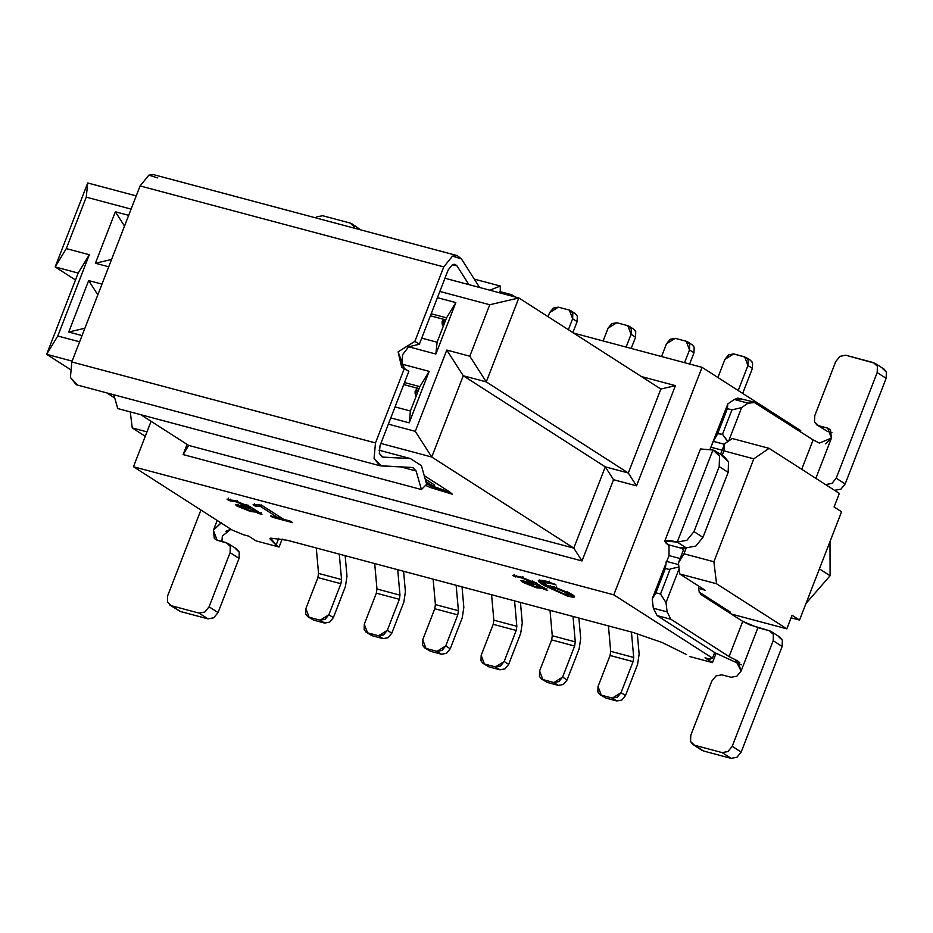 <?xml version="1.0" encoding="UTF-8"?>
<svg xmlns="http://www.w3.org/2000/svg" width="933" height="933" viewBox="0 0 933 933"><rect width="100%" height="100%" fill="white"/><g stroke="black" fill="none" stroke-linecap="round" stroke-linejoin="round"><path stroke-width="1.4" d="M404.502 382.542L419.862 386.635L429.145 371.369L401.901 364.103L429.145 371.369L419.862 386.635L404.502 382.542M403.721 384.571L419.08 388.676L403.721 384.571M410.415 411.01L409.19 422.824L429.145 371.369L409.19 422.824L410.415 411.01L419.862 386.635L410.415 411.01L395.044 406.916L410.415 411.01M390.775 417.926L409.19 422.824L390.775 417.926L388.361 424.153L415.278 431.326L431.746 457.018L463.269 375.766L446.79 350.073L415.278 431.326L388.361 424.153L408.852 371.334L390.775 417.926M431.186 313.756L446.545 317.85L455.829 302.584L437.425 297.674L455.829 302.584L446.545 317.85L437.087 342.224L435.863 354.039L455.829 302.584L435.863 354.039L437.087 342.224L421.728 338.131L437.087 342.224L446.545 317.85L431.186 313.756M408.631 346.773L435.863 354.039L408.631 346.773L402.601 354.727L401.901 364.103L404.141 368.395L401.901 364.103L402.601 354.727L408.631 346.773L419.349 344.254L439.84 291.446L489.755 304.753L469.8 356.208L446.79 350.073L463.269 375.766L486.268 381.9L469.8 356.208L486.268 381.9L518.841 297.942L489.755 304.753L518.841 297.942L486.268 381.9L463.269 375.766L431.746 457.018L573.783 548.114L605.295 466.862L463.269 375.766L605.295 466.862L628.306 473.008L486.268 381.9L628.306 473.008L660.867 389.038L518.841 297.942L444.959 278.244L518.841 297.942L660.867 389.038L628.306 473.008L605.295 466.862L573.783 548.114L582.017 560.955L613.541 479.714L605.295 466.862L613.541 479.714L636.539 485.848L628.306 473.008L636.539 485.848L675.41 385.632L660.867 389.038L675.41 385.632L641.438 376.57L675.41 385.632L636.539 485.848L613.541 479.714L582.017 560.955L573.783 548.114L188.688 445.426L183.113 454.581L582.017 560.955L183.113 454.581L188.688 445.426L140.778 414.695L188.688 445.426L573.783 548.114L431.746 457.018L415.278 431.326L446.79 350.073L469.8 356.208L489.755 304.753L439.84 291.446L419.349 344.254L414.87 341.373L419.349 344.254L408.631 346.773M430.393 315.786L445.764 319.879L430.393 315.786M800.724 430.638L702.048 367.334L613.809 594.834L712.485 658.138L714.666 652.505L712.485 658.138L710.071 659.165L705.01 657.823L712.485 662.617L689.487 656.482L712.485 662.617L716.066 653.392L712.485 662.617L705.01 657.823L710.071 659.165L712.485 658.138L613.809 594.834L702.048 367.334L573.643 333.093L702.048 367.334L800.724 430.638L800.316 431.699L800.724 430.638M729.933 613.156L730.341 612.095L699.062 592.023L730.341 612.095L729.933 613.156M716.556 583.755L679.749 573.947L705.161 590.251L698.549 588.478L705.161 590.251L679.749 573.947L716.556 583.755L713.885 561.759L683.982 553.782L678.408 562.937L679.749 573.947L678.408 562.937L683.982 553.782L713.885 561.759L716.556 583.755L786.822 628.83L716.556 583.755M731.274 614.019L786.822 628.83L731.32 614.054M732.265 438.522L769.072 448.341L839.35 493.417L834.09 506.957L839.35 493.417L769.072 448.341L753.806 458.838L713.885 561.759L753.806 458.838L769.072 448.341L732.265 438.522L724.638 443.77L723.903 450.861L753.806 458.838L723.903 450.861L722.154 455.362L723.903 450.861L724.638 443.77L720.544 454.324L724.638 443.77L732.265 438.522M841.566 511.751L799.546 620.083L791.091 617.833L799.546 620.083L841.566 511.751L834.09 506.957L841.566 511.751M686.49 654.558L662.255 642.557L633.355 632.551L287.364 540.277L270.722 538.143L269.94 538.831L276.086 545.117L278.722 538.329L276.086 545.117L270.722 538.143L287.364 540.277L633.355 632.551L662.255 642.557L686.49 654.558M792.07 615.29L786.822 628.83L792.07 615.29L799.546 620.083L792.07 615.29M806.019 603.418L830.102 575.743L829.985 541.618L830.102 575.743L806.019 603.418M830.102 575.754L819.407 568.885L830.102 575.743M686.28 547.858L683.982 553.782L686.28 547.858M684.437 547.414L678.408 562.937L684.437 547.414M57.788 335.997L46.65 354.318L72.144 361.118L46.65 354.318L57.788 335.997L89.3 254.744L66.29 248.61L86.256 197.155L131.098 209.109L86.256 197.155L87.725 182.973L86.256 197.155L66.29 248.61L55.164 266.931L66.29 248.61L89.3 254.744L78.162 273.066L89.3 254.744L57.788 335.997L79.62 341.816L57.788 335.997M380.886 443.443L431.746 457.018L380.886 443.443M136.218 195.907L87.725 182.973L55.164 266.931L78.162 273.066L46.65 354.318L78.162 273.066L55.164 266.931L87.725 182.973L136.218 195.907M128.684 215.336L115.354 211.779L124.521 226.078L115.354 211.779L95.399 263.246L108.718 266.791L95.399 263.246L111.575 259.456L95.399 263.246L115.354 211.779L128.684 215.336M102 284.133L88.67 280.576L97.837 294.863L88.67 280.576L68.715 332.031L82.046 335.588L68.715 332.031L84.891 328.241L68.715 332.031L88.67 280.576L102 284.133M75.491 279.97L55.164 266.931L75.491 279.97M114.736 397.994L106.794 392.898L114.736 397.994M69.998 369.293L46.65 354.318L69.998 369.293M187.078 444.388L183.113 454.581L187.078 444.388M151.088 421.308L133.466 466.745L613.809 594.834L133.466 466.745L151.088 421.308M232.142 530.037L133.466 466.745L232.142 530.037L243.536 534.761L232.142 530.037M279.072 547.03L256.074 540.895L248.598 536.102L243.536 534.761L248.598 536.102L256.074 540.895L279.072 547.03L276.086 545.117L279.072 547.03L282.186 539.017L279.072 547.03M146.994 431.874L132.229 427.932L145.28 436.306L132.229 427.932L130.282 411.896L132.229 427.932L146.994 431.874M253.111 504.648L253.729 505.348L254.359 503.727L253.729 505.348L253.111 504.648L257.706 504.52L262.908 506.013L283.69 519.331L290.21 521.081L292.659 522.643L290.21 521.081L283.69 519.331L262.908 506.013L259.875 505.01L253.111 504.648L253.729 505.348L256.412 506.432L260.517 506.491L278.326 517.908L270.967 516.404L292.659 522.643L273.206 517.453L273.836 515.832L273.206 517.453L270.967 516.404M281.346 517.838L278.629 517.104L281.346 517.838M278.955 516.276L278.326 517.908L278.955 516.276M261.147 504.858L260.517 506.491L261.147 504.858M259.234 504.835L257.041 504.811L256.412 506.432L257.041 504.811L255.899 504.566L259.234 504.835M236.481 501.907L246.254 505.989L246.883 504.368L246.254 505.989L247.548 506.817L235.349 504.531L236.9 506.024L250.674 511.576L256.108 512.065L261.963 514.246L250.884 507.155L234.545 500.473L227.78 499.773L236.481 501.907L237.11 500.286L236.481 501.907L229.95 500.823L230.579 499.19L229.95 500.823L227.78 499.773L228.41 498.152L227.78 499.773L234.545 500.473L250.884 507.155L261.963 514.246L260.412 514.048L261.042 512.415L260.412 514.048L257.765 513.127L258.394 511.506L257.765 513.127L256.108 512.065L256.738 510.444L256.108 512.065L250.674 511.576L251.304 509.954L250.674 511.576L236.9 506.024L237.53 504.403L236.9 506.024L244.073 505.896L247.548 506.817L248.178 505.196L247.548 506.817L236.481 501.907M227.011 499.143L227.78 499.773M256.283 510.608L253.135 510.386L256.283 510.608M240.667 506.118L237.553 504.415L240.667 506.118M247.898 505.908L249.601 506.362L247.898 505.908M248.994 510.211L240.597 506.292L245.729 507.12L246.359 505.499L245.729 507.12L249.647 508.158L250.277 506.537L249.647 508.158L253.123 510.398L253.753 508.777L253.123 510.398L248.994 510.211L253.123 510.398L249.647 508.158L241.507 507.167L248.994 510.211M433.67 486.466L426.358 483.131L433.67 486.466L434.3 484.845L433.67 486.466L425.891 481.475L433.67 486.466M434.3 484.845L425.191 479.002L434.3 484.845M449.881 492.088L424.235 475.643L449.881 492.088L430.195 487.469L452.295 494.198L449.881 492.088M450.651 492.601L430.824 485.848L430.195 487.469L430.824 485.848L426.579 483.9L450.651 492.601M425.565 485.347L430.195 487.469L425.565 485.347M270.733 515.879L278.326 517.908L260.517 506.491L256.412 506.432L253.729 505.348M544.336 585.621C535.589 580.431 536.288 578.985 546.446 581.271L555.567 584.49L548.651 582.81C542.318 581.376 541.805 582.309 547.135 585.609L554.167 586.904L571.719 594.169C576.652 597.377 575.194 597.995 567.346 596.024L544.336 585.621L544.965 584L544.336 585.621L567.346 596.024L574.448 596.817L571.719 594.169L554.167 586.904L547.135 585.609L543.612 582.332L555.567 584.49L546.446 581.271L538.411 580.408L544.336 585.621M522.212 578.098L513.547 575.976L520.171 576.629L536.463 583.312L547.636 590.472L541.968 588.338L536.335 587.755L522.457 582.169L529.734 582.04L533.244 582.973L522.212 578.098L522.842 576.466L522.212 578.098L533.244 582.973L520.917 580.664L522.457 582.169L536.335 587.755L541.968 588.338L547.636 590.472L536.463 583.312L520.171 576.629L513.547 575.976L522.212 578.098M565.246 594.508L567.089 593.05L555.788 588.28L549.735 587.242L565.246 594.508L549.735 587.242L550.365 585.621L549.735 587.242L555.788 588.28L556.418 586.647L555.788 588.28L567.089 593.05L568.978 594.869L565.246 594.508M535.425 584.385L527.098 583.347L534.702 586.425L538.947 586.635L535.425 584.385L538.947 586.635L539.577 585.014L538.947 586.635L534.702 586.425L526.189 582.472L531.437 583.323L532.067 581.691L531.437 583.323L535.425 584.385L536.067 582.763L535.425 584.385M544.709 583.836L539.624 579.999L544.709 583.836M556.021 585.084L555.567 584.49M549.28 581.177L548.651 582.81L549.28 581.177M573.585 595.511L569.048 594.683L573.585 595.511M567.975 594.403L567.346 596.024L567.975 594.403M549.852 586.962L547.578 585.632L549.852 586.962M516.287 575.358L515.657 576.991L516.287 575.358M514.176 574.355L513.547 575.976L514.176 574.355M512.823 575.393L513.547 575.976M546.808 588.665L546.178 590.297L546.808 588.665M544.254 587.778L543.624 589.399L544.254 587.778M542.598 586.717L541.968 588.338L542.598 586.717M542.038 586.88L538.959 586.612L542.038 586.88M536.965 586.134L536.335 587.755L536.965 586.134M526.27 582.274L523.098 580.548L526.27 582.274M523.086 580.536L522.457 582.169L523.086 580.536M533.874 581.352L533.244 582.973L533.874 581.352M532.58 580.524L531.95 582.157L532.58 580.524M545.175 582.064L544.242 580.711L543.612 582.332M568.978 594.869L569.468 592.828L567.404 593.26M533.583 582.099L535.204 582.53L533.583 582.099M567.719 591.417L567.089 593.05L567.719 591.417M379.031 450.196L410.357 458.546L421.413 465.637L410.357 458.546L382.868 457.17L379.311 453.415L380.011 445.671L388.361 424.153L380.011 445.671L379.311 453.415L382.227 457.065L410.357 458.546L379.031 450.196M500.228 292.974L500.321 286.046L489.755 290.186L500.321 286.046L500.228 292.974M479.585 287.469L461.462 258.931L452.528 256.132L443.758 266.896L414.87 341.373L398.111 351.858L401.68 367.287L408.852 371.334L404.362 368.465L375.474 442.942L374.063 458.43L381.177 465.929L412.654 467.503L416.13 470.978L421.401 489.533L426.673 484.239L421.413 465.707L426.673 484.239L421.401 489.533L416.13 470.978L412.654 467.503L379.906 465.73L374.063 458.43L375.474 442.942L404.362 368.465L398.111 351.858L414.87 341.373L443.758 266.896L452.528 256.132L457.275 255.619L461.462 258.931L479.585 287.469M439.84 291.446L448.19 269.917L452.575 264.54L457.042 265.928L468.902 284.623L457.042 265.928L454.942 264.272L452.575 264.54L448.19 269.917L439.84 291.446M474.267 279.107L500.321 286.046L474.267 279.107M457.275 255.619L153.607 174.646L148.872 175.159L140.09 185.924L443.758 266.896L140.09 185.924L71.806 361.957L375.474 442.942L71.806 361.957L70.407 377.445L76.238 384.746L379.906 465.73M452.307 264.669L457.042 265.928L452.307 264.669M400.875 466.92L416.13 470.978L400.875 466.92M413.284 467.608L412.654 467.503M117.733 408.549L421.401 489.533L117.733 408.549L113.826 394.764L117.733 408.549M77.509 384.944L70.407 377.445L71.806 361.957L140.09 185.924L148.872 175.159L157.805 177.946M416.211 396.059L415.127 393.563L416.211 396.059M610.695 651.327L610.065 655.491L633.075 661.625L633.705 657.462L610.695 651.327L633.705 657.462L633.075 661.625L610.065 655.491L598.03 686.525L601.284 695.155L612.328 698.106L621.04 692.659L633.075 661.625L621.04 692.659L617.354 697.173L612.328 698.106L616.806 700.975L621.845 700.042L625.518 695.528L621.04 692.659L625.518 695.528L621.845 700.042L616.806 700.975L605.774 698.036L599.884 694.549L597.855 691.971L598.03 686.525L610.065 655.491L610.695 651.327L608.433 625.903L610.695 651.327M637.554 664.506L625.518 695.528L637.554 664.506L639.14 654.103L637.554 664.506M418.252 390.799L415.127 393.563L415.115 391.16L418.614 389.866L418.252 390.799M599.884 694.549L605.774 698.036L616.806 700.975L612.328 698.106L601.284 695.155L605.774 698.036M801.727 469.287L813.121 439.909L754.914 402.578L748.091 403.161L741.642 407.593L728.685 440.994L741.642 407.593L748.091 403.161L753.456 401.925L813.121 439.909L801.727 469.287M683.726 547.274L683.213 550.563L683.726 547.274M679.119 568.78L665.999 602.59L667.13 611.896L670.874 619.244L729.081 656.575L742.738 621.378L700.881 594.519L698.63 590.111L698.794 586.157L698.63 590.111L700.881 594.519L742.738 621.378L729.081 656.575L670.874 619.244L667.13 611.896L665.999 602.59L679.119 568.78M715.284 652.902L657.077 615.57L653.333 608.211L652.202 598.916L665.264 565.223L652.202 598.916L653.333 608.211L667.13 611.896L653.333 608.211L657.077 615.57L670.874 619.244L657.077 615.57L715.284 652.902L741.245 664.821L715.284 652.902M666.733 561.456L669.008 555.578L668.996 546.003L669.008 555.578L680.122 558.54L669.008 555.578L666.733 561.456L678.618 564.628L666.733 561.456M724.416 444.33L713.313 441.367L710.048 449.274L727.833 403.907L734.294 399.476L741.117 398.904M443.222 326.41L442.137 323.926L443.222 326.41M235.303 548.441L239.256 552.114L239.058 558.4L230.089 552.651L209.074 606.812L204.828 612.025L199.021 613.098L171.415 605.739L167.462 602.053L167.66 595.767L200.933 510.013L167.66 595.767L167.462 602.053L171.415 605.739L199.021 613.098L204.828 612.025L209.074 606.812L230.089 552.651L230.288 546.365L226.334 542.679L217.132 540.23L213.377 530.259L217.191 520.451L213.377 530.259L221.016 522.9M230.894 529.233L225.833 531.297M833.869 489.895L824.889 484.145L833.869 489.895M882.396 368.36L886.35 372.034L886.14 378.32L845.17 483.947L836.201 478.197L877.172 372.57L877.382 366.284L873.428 362.599L845.811 355.24L840.015 356.324L835.758 361.526L814.754 415.698L814.544 421.973L818.509 425.658L827.711 428.119L831.455 438.078L815.839 478.337L831.455 438.078L819.372 443.07L813.121 439.909L819.372 443.07M753.456 401.925L737.851 398.099L734.294 399.476L748.091 403.161L734.294 399.476L727.833 403.907L727.343 408.642L731.95 409.867L741.642 407.593L731.95 409.867L722.492 434.242L727.903 441.531M711.028 447.245L722.142 450.207L711.028 447.245M721.909 455.747L728.51 461.882L728.16 472.355L719.191 466.605L693.977 531.612L686.898 540.289L677.23 542.085L686.198 547.834L681.218 547.426L682.793 549.677L681.766 548.336L667.795 544.604L668.996 546.003L664.786 541.047L677.23 542.085L712.94 449.998L700.496 448.96L712.94 449.998L677.23 542.085C665.124 539.134 661.987 539.974 667.795 544.604L681.766 548.336L686.198 547.834L677.23 542.085L686.898 540.289L693.977 531.612L719.191 466.605L719.541 456.132L712.94 449.998L715.623 451.175L719.541 456.132L719.191 466.605L728.16 472.355L702.946 537.361L695.866 546.038L686.198 547.834L695.866 546.038L702.946 537.361L728.16 472.355L728.51 461.882L724.591 456.925L715.623 451.175M666.244 561.468L665.369 568.43L669.964 569.655L660.517 594.029L665.999 602.59L660.517 594.029L655.911 592.805L652.202 598.916L655.911 592.805L665.369 568.43L665.031 567.241M678.909 567.077L670.197 568.897M735.332 659.736L729.081 656.575L735.332 659.736L741.117 670.99L757.923 627.664L742.738 621.378L749.665 624.807L769.422 630.731L757.923 627.664L741.117 670.99L737.781 660.972L735.332 659.736L739.729 662.547L735.332 659.736M727.367 408.642L717.64 433.705L727.355 408.631L727.833 403.907L713.313 441.367L717.617 433.752M752.604 362.914L752.418 368.36L747.939 365.491L738.225 390.542L747.939 365.491L744.686 356.849L733.641 353.91L724.929 359.357L717.897 377.503L724.929 359.357L728.615 354.843L733.641 353.91L746.085 357.467L748.114 360.045L747.939 365.491L752.418 368.36L742.703 393.411L752.418 368.36L752.604 362.914L750.564 360.336L746.085 357.467M750.33 360.196L752.173 362.027M445.263 321.15L442.137 323.926L442.125 321.512L445.624 320.229L445.263 321.15M580.711 638.51L579.125 648.925L567.089 679.947L563.404 684.46L558.377 685.393L547.333 682.455L541.455 678.967L539.426 676.39L539.601 670.944L542.854 679.574L553.887 682.524L562.611 677.078L574.635 646.044L551.636 639.91L539.601 670.944L551.636 639.91L574.635 646.044L575.276 641.881L552.266 635.746L551.636 639.91L552.266 635.746L550.004 610.322L552.266 635.746L575.276 641.881L573.014 616.456L575.276 641.881L574.635 646.044L562.611 677.078L558.925 681.58L553.887 682.524L558.377 685.393L563.404 684.46L567.089 679.947L562.611 677.078L567.089 679.947L579.125 648.925L580.711 638.51L578.88 618.019L580.711 638.51M541.455 678.967L547.333 682.455L558.377 685.393L553.887 682.524L542.854 679.574L547.333 682.455M691.901 344.604L693.744 346.446M694.175 347.333L693.989 352.779L689.627 364.022L693.989 352.779L694.164 347.333L692.134 344.755L687.644 341.886L689.685 344.452L689.51 349.91L693.989 352.779L689.51 349.91L686.256 341.268L687.644 341.886M684.554 362.669L689.51 349.91L684.554 362.669M686.256 341.268L675.212 338.329L666.5 343.776L661.544 356.534L666.5 343.776L670.186 339.262L675.212 338.329L686.256 341.268M513.815 296.601L510.957 294.525L513.826 296.601M510.957 294.525L499.913 291.574L510.957 294.525M405.412 591.767L403.826 602.182L391.79 633.204L388.105 637.717L383.078 638.65L372.034 635.7L366.156 632.212L364.127 629.635L364.302 624.189L367.555 632.831L378.6 635.77L387.312 630.323L399.347 599.301L376.337 593.166L364.302 624.189L376.337 593.166L399.347 599.301L399.977 595.137L376.967 589.003L376.337 593.166L376.967 589.003L374.704 563.579L376.967 589.003L399.977 595.137L397.715 569.713L399.977 595.137L399.347 599.301L387.312 630.323L383.626 634.837L378.6 635.77L383.078 638.65L388.105 637.717L391.79 633.204L387.312 630.323L391.79 633.204L403.826 602.182L405.412 591.767L403.592 571.276L405.412 591.767M366.156 632.212L372.034 635.7L383.078 638.65L378.6 635.77L367.555 632.831L372.034 635.7M346.983 576.186L345.397 586.6L333.361 617.623L329.676 622.136L324.649 623.069L313.605 620.118L307.727 616.631L305.697 614.054L305.872 608.608L309.126 617.249L320.159 620.188L328.871 614.742L340.907 583.72L317.908 577.585L305.872 608.608L317.908 577.585L340.907 583.72L341.548 579.556L318.538 573.422L317.908 577.585L318.538 573.422L316.275 547.986L318.538 573.422L341.548 579.556L339.274 554.12L341.548 579.556L340.907 583.72L328.871 614.742L325.197 619.255L320.159 620.188L324.649 623.069L329.676 622.136L333.361 617.623L328.871 614.742L333.361 617.623L345.397 586.6L346.983 576.186L345.152 555.695L346.983 576.186M307.727 616.631L313.605 620.118L324.649 623.069L320.159 620.188L309.126 617.249L313.605 620.118M633.472 329.022L635.315 330.865M635.735 331.751L635.56 337.198L631.198 348.441L635.56 337.198L635.735 331.751L633.705 329.174L629.215 326.293L631.256 328.871L631.07 334.329L635.56 337.198L631.07 334.329L627.827 325.687L629.215 326.293M626.125 347.088L631.07 334.329L626.125 347.088M627.827 325.687L616.783 322.736L608.071 328.183L603.115 340.953L608.071 328.183L611.756 323.681L616.783 322.736L627.827 325.687M522.282 622.929L520.696 633.344L508.66 664.366L504.975 668.879L499.948 669.812L488.904 666.873L483.026 663.375L480.985 660.809L481.171 655.351L484.414 663.993L495.458 666.932L504.17 661.485L516.206 630.463L493.207 624.329L481.171 655.351L493.207 624.329L516.206 630.463L516.835 626.3L493.837 620.165L493.207 624.329L493.837 620.165L491.574 594.741L493.837 620.165L516.835 626.3L514.573 600.875L516.835 626.3L516.206 630.463L504.17 661.485L500.485 665.999L495.458 666.932L499.948 669.812L504.975 668.879L508.66 664.366L504.17 661.485L508.66 664.366L520.696 633.344L522.282 622.929L520.451 602.438L522.282 622.929M483.026 663.375L488.904 666.873L499.948 669.812L495.458 666.932L484.414 663.993L488.904 666.873M575.031 313.441L576.874 315.284M577.305 316.17L577.13 321.617L572.862 332.591L577.13 321.617L577.305 316.17L575.264 313.593L570.786 310.712L572.815 313.29L572.64 318.736L577.13 321.617L572.64 318.736L569.387 310.106L570.786 310.712M568.384 329.722L572.64 318.736L568.384 329.722M569.387 310.106L558.354 307.155L549.63 312.602L548.056 316.684L549.63 312.602L553.316 308.1L558.354 307.155L569.387 310.106M463.841 607.348L462.255 617.763L450.231 648.785L446.545 653.298L441.519 654.231L430.475 651.292L424.597 647.794L422.556 645.216L422.731 639.77L425.984 648.412L437.029 651.351L445.741 645.904L457.776 614.882L434.766 608.748L422.731 639.77L434.766 608.748L457.776 614.882L458.406 610.718L435.408 604.584L434.766 608.748L435.408 604.584L433.134 579.16L435.408 604.584L458.406 610.718L456.144 585.294L458.406 610.718L457.776 614.882L445.741 645.904L442.055 650.418L437.029 651.351L441.519 654.231L446.545 653.298L450.231 648.785L445.741 645.904L450.231 648.785L462.255 617.763L463.841 607.348L462.022 586.857L463.841 607.348M424.597 647.794L430.475 651.292L441.519 654.231L437.029 651.351L425.984 648.412L430.475 651.292M222.357 536.02L221.902 541.502L222.357 536.02L230.883 529.233M169.806 605.027L180.384 611.488L171.415 605.739L180.384 611.488L207.989 618.859L199.021 613.098L207.989 618.859L213.797 617.774L218.042 612.573L209.074 606.812L218.042 612.573L239.058 558.4L218.042 612.573L213.797 617.774L207.989 618.859L180.384 611.488L177.468 609.622M221.413 522.678L213.377 530.271L214.333 538.504L217.132 540.23L227.944 543.391L230.288 546.365L230.089 552.651L239.058 558.4L239.256 552.114L236.912 549.14L227.944 543.391M354.633 228.247L354.248 226.777L350.295 223.104L322.69 215.733L316.882 216.818L315.541 217.821L316.882 216.818L322.69 215.733L350.295 223.104L351.904 223.803L354.633 228.247M359.263 228.853L351.904 223.803M825.542 443.77L831.455 438.078L830.498 429.845L827.711 428.119L818.509 425.658L827.478 431.419L831.909 432.597L827.478 431.419L824.55 429.542M845.17 483.947L840.925 489.16L835.117 490.233L840.925 489.16L845.17 483.947L886.14 378.32L886.35 372.034L883.994 369.06L875.026 363.31L877.382 366.284L877.172 372.57L886.14 378.32L877.172 372.57L836.201 478.197L831.956 483.399L826.148 484.484L831.956 483.399L836.201 478.197L845.17 483.947M827.711 428.119L830.627 429.985L827.711 428.119M717.652 433.717L722.492 434.242L731.95 409.867L727.343 408.642M718.013 433.18L713.313 441.367L724.463 444.213M727.728 441.647L722.492 434.242M665.369 568.43L655.911 592.805L660.517 594.029L669.964 569.655L665.369 568.43M778.39 636.481L782.355 640.166L782.146 646.452L741.175 752.08L736.93 757.281L731.122 758.354L703.517 750.995L692.939 744.534L690.583 741.56L690.793 735.274L711.809 681.113L716.054 675.9L721.862 674.827L731.064 677.276L736.86 676.203L741.117 670.99L736.86 676.203L731.064 677.276L721.862 674.827L716.054 675.9L711.809 681.113L690.793 735.274L690.583 741.56L694.549 745.245L722.154 752.604L727.95 751.531L732.207 746.318L773.177 640.691L773.375 634.417L769.422 630.731L771.031 631.431L773.375 634.417L773.177 640.691L782.146 646.452L782.355 640.166L780 637.192L771.031 631.431M703.517 750.995L731.122 758.354L722.154 752.604L694.549 745.245L703.517 750.995M816.9 424.958L827.478 431.419L816.9 424.958L814.544 421.973L814.754 415.698L835.758 361.526L840.015 356.324L845.811 355.24L875.026 363.31M693.977 531.612L702.946 537.361L693.977 531.612M731.122 758.354L736.93 757.281L741.175 752.08L732.207 746.318L727.95 751.531L722.154 752.604L731.122 758.354M741.175 752.08L782.146 646.452L773.177 640.691L732.207 746.318L741.175 752.08M639.14 654.103L637.321 633.659L639.14 654.103M631.443 632.038L633.705 657.462L631.443 632.038M240.597 506.292L241.227 504.671M526.189 582.472L526.818 580.839M417.552 388.058L415.115 391.16M700.496 448.96L664.786 541.047M443.816 319.366L442.172 321.453M515.226 296.974L512.345 295.131M701.908 750.295L692.939 744.534"/></g></svg>
